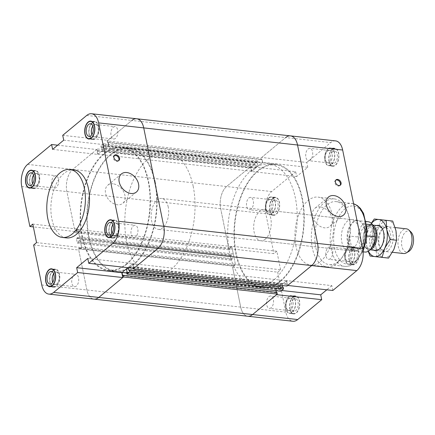 <?xml version="1.0" encoding="UTF-8"?>
<svg xmlns="http://www.w3.org/2000/svg" width="435" height="435" viewBox="0 0 435 435"><rect width="100%" height="100%" fill="white"/><g stroke="black" fill="none" stroke-linecap="round" stroke-linejoin="round"><path stroke-width="0.33" stroke-dasharray="2.17 1.63" d="M273.62 280.173A61.531 34.316 96.3 0 1 255.655 286.469A61.531 34.316 96.3 0 1 228.348 221.518A61.531 34.316 96.3 0 1 269.265 164.164A61.531 34.316 96.3 0 1 297.165 213.155A61.531 34.316 96.3 0 1 273.62 280.173M280.287 280.918A61.531 34.316 96.3 0 1 262.321 287.209A61.531 34.316 96.3 0 1 235.014 222.263A61.531 34.316 96.3 0 1 275.926 164.903A61.531 34.316 96.3 0 1 303.831 213.895A61.531 34.316 96.3 0 1 280.287 280.918M265.279 239.168A15.54 8.667 96.3 0 1 260.739 240.756A15.54 8.667 96.3 0 1 253.844 224.357A15.54 8.667 96.3 0 1 264.175 209.871A15.54 8.667 96.3 0 1 271.222 222.242A15.54 8.667 96.3 0 1 265.279 239.168M235.487 264.736L232.578 267.15L277.693 272.169L280.608 269.76L235.487 264.736L231.719 246.232L228.81 248.641L220.681 208.691A16.595 9.255 96.3 0 1 226.553 186.533L250.544 166.659L295.664 171.678L296.654 176.528L307.762 167.323L262.648 162.304L261.658 157.454L285.648 137.58L260.962 158.03L261.304 159.721L261.772 159.335L262.414 162.494L258.02 166.132L257.379 162.973L257.846 162.587L257.498 160.901L254.703 163.212L255.051 164.903L255.514 164.517L256.155 167.676L251.767 171.314L251.12 168.155L251.588 167.769L251.245 166.083L226.553 186.533A16.595 9.255 -83.7 0 0 220.681 208.691L229.049 249.804L230.061 248.967L229.903 248.189L231.801 246.618L233.29 253.931L231.393 255.503L231.235 254.731L230.218 255.568L231.164 260.222L77.354 243.111L76.408 238.456L77.419 237.613L231.235 254.731M280.608 269.76L276.839 251.251L231.719 246.232M296.654 176.528L251.533 171.51L262.648 162.304M307.762 167.323L306.778 162.472L261.658 157.454M251.533 171.51L250.544 166.659M332.818 290.477L331.834 285.626L286.714 280.608L287.704 285.458M281.63 290.482L275.6 289.813L276.589 294.664M276.839 251.251L273.93 253.665L228.81 248.641M295.664 171.678L271.674 191.552A16.595 9.255 -83.7 0 0 265.801 213.71L273.93 253.665M277.693 272.169L285.822 312.123A16.595 9.255 -83.7 0 0 292.869 321.253M33.642 245.014L78.762 250.033L86.891 289.987A16.595 9.255 -83.7 0 0 93.938 299.122A16.595 9.255 96.3 0 1 86.891 289.987L78.523 248.869L232.339 265.986L240.702 307.105A16.595 9.255 -83.7 0 0 247.754 316.234A16.595 9.255 96.3 0 1 240.702 307.105L232.578 267.15M335.613 140.902A16.595 9.255 -83.7 0 0 330.769 142.598L306.778 162.472M331.834 285.626L326.794 289.802M320.443 261.555A34.186 19.064 -83.7 0 0 333.525 224.324A34.186 19.064 -83.7 0 0 318.023 197.104A34.186 19.064 -83.7 0 0 295.294 228.968A34.186 19.064 -83.7 0 0 310.459 265.051A34.186 19.064 -83.7 0 0 320.443 261.555M272.962 198.262A9.01 5.024 -83.7 0 0 269.51 208.077A9.01 5.024 -83.7 0 0 273.599 215.249A9.01 5.024 -83.7 0 0 279.591 206.848A9.01 5.024 -83.7 0 0 275.594 197.338A9.01 5.024 -83.7 0 0 272.962 198.262M332.188 149.194A9.01 5.024 -83.7 0 0 328.74 159.009A9.01 5.024 -83.7 0 0 332.824 166.186A9.01 5.024 -83.7 0 0 338.816 157.785A9.01 5.024 -83.7 0 0 334.819 148.27A9.01 5.024 -83.7 0 0 332.188 149.194M352.258 247.825A9.01 5.024 -83.7 0 0 348.805 257.645A9.01 5.024 -83.7 0 0 352.894 264.817A9.01 5.024 -83.7 0 0 358.886 256.416A9.01 5.024 -83.7 0 0 354.884 246.906A9.01 5.024 -83.7 0 0 352.258 247.825M293.027 296.893A9.01 5.024 -83.7 0 0 289.579 306.708A9.01 5.024 -83.7 0 0 293.668 313.885A9.01 5.024 -83.7 0 0 299.661 305.484A9.01 5.024 -83.7 0 0 295.659 295.974A9.01 5.024 -83.7 0 0 293.027 296.893M335.76 180.155A3.42 2.458 50.4 0 0 335.39 180.389A3.42 2.458 50.4 0 0 335.679 184.587A3.42 2.458 50.4 0 0 339.751 185.653A3.42 2.458 50.4 0 0 340.05 185.337M320.247 206.881A11.745 8.444 50.4 0 0 314.886 208.311A11.745 8.444 50.4 0 0 315.875 222.742A11.745 8.444 50.4 0 0 329.871 226.401A11.745 8.444 50.4 0 0 330.904 215.086A11.745 8.444 50.4 0 0 320.247 206.881M286.714 280.608L275.6 289.813M251.115 209.099A6.215 3.469 96.3 0 1 249.298 209.735A6.215 3.469 96.3 0 1 246.482 204.787A6.215 3.469 96.3 0 1 248.858 198.012A6.215 3.469 96.3 0 1 250.674 197.381A6.215 3.469 96.3 0 1 253.491 202.329A6.215 3.469 96.3 0 1 251.115 209.099M268.319 200.073A6.34 3.534 96.3 0 1 270.168 199.426A6.34 3.534 96.3 0 1 272.984 206.114A6.34 3.534 96.3 0 1 268.77 212.024A6.34 3.534 96.3 0 1 265.894 206.978A6.34 3.534 96.3 0 1 268.319 200.073M270.597 211.263A6.215 3.469 96.3 0 1 268.781 211.899A6.215 3.469 96.3 0 1 266.024 205.342A6.215 3.469 96.3 0 1 270.157 199.545A6.215 3.469 96.3 0 1 272.973 204.493A6.215 3.469 96.3 0 1 270.597 211.263M273.446 200.644A6.34 3.534 -83.7 0 0 271.021 207.549A6.34 3.534 -83.7 0 0 273.892 212.595A6.34 3.534 -83.7 0 0 278.112 206.685A6.34 3.534 -83.7 0 0 275.295 199.991A6.34 3.534 -83.7 0 0 273.446 200.644M330.404 258.662A6.215 3.469 96.3 0 1 328.594 259.298A6.215 3.469 96.3 0 1 325.772 254.35A6.215 3.469 96.3 0 1 328.153 247.58A6.215 3.469 96.3 0 1 329.969 246.944A6.215 3.469 96.3 0 1 332.786 251.892A6.215 3.469 96.3 0 1 330.404 258.662M347.614 249.641A6.34 3.534 96.3 0 1 349.463 248.989A6.34 3.534 96.3 0 1 352.279 255.682A6.34 3.534 96.3 0 1 348.06 261.593A6.34 3.534 96.3 0 1 345.189 256.547A6.34 3.534 96.3 0 1 347.614 249.641M349.892 260.831A6.215 3.469 96.3 0 1 348.076 261.468A6.215 3.469 96.3 0 1 345.319 254.91A6.215 3.469 96.3 0 1 349.452 249.114A6.215 3.469 96.3 0 1 352.268 254.062A6.215 3.469 96.3 0 1 349.892 260.831M352.741 250.212A6.34 3.534 -83.7 0 0 350.316 257.118A6.34 3.534 -83.7 0 0 353.187 262.164A6.34 3.534 -83.7 0 0 357.401 256.253A6.34 3.534 -83.7 0 0 354.59 249.559A6.34 3.534 -83.7 0 0 352.741 250.212M310.34 160.031A6.215 3.469 96.3 0 1 308.524 160.667A6.215 3.469 96.3 0 1 305.707 155.719A6.215 3.469 96.3 0 1 308.083 148.949A6.215 3.469 96.3 0 1 309.899 148.313A6.215 3.469 96.3 0 1 312.716 153.261A6.215 3.469 96.3 0 1 310.34 160.031M327.544 151.005A6.34 3.534 96.3 0 1 329.398 150.358A6.34 3.534 96.3 0 1 332.209 157.046A6.34 3.534 96.3 0 1 327.995 162.956A6.34 3.534 96.3 0 1 325.119 157.91A6.34 3.534 96.3 0 1 327.544 151.005M329.822 162.201A6.215 3.469 96.3 0 1 328.006 162.831A6.215 3.469 96.3 0 1 325.249 156.274A6.215 3.469 96.3 0 1 329.382 150.477A6.215 3.469 96.3 0 1 332.199 155.425A6.215 3.469 96.3 0 1 329.822 162.201M332.672 151.576A6.34 3.534 -83.7 0 0 330.247 158.481A6.34 3.534 -83.7 0 0 333.123 163.527A6.34 3.534 -83.7 0 0 337.337 157.617A6.34 3.534 -83.7 0 0 334.526 150.929A6.34 3.534 -83.7 0 0 332.672 151.576M271.179 307.73A6.215 3.469 96.3 0 1 269.363 308.366A6.215 3.469 96.3 0 1 266.546 303.418A6.215 3.469 96.3 0 1 268.922 296.648A6.215 3.469 96.3 0 1 270.739 296.012A6.215 3.469 96.3 0 1 273.561 300.96A6.215 3.469 96.3 0 1 271.179 307.73M288.383 298.704A6.34 3.534 96.3 0 1 290.237 298.057A6.34 3.534 96.3 0 1 293.049 304.75A6.34 3.534 96.3 0 1 288.835 310.661A6.34 3.534 96.3 0 1 285.958 305.609A6.34 3.534 96.3 0 1 288.383 298.704M290.662 309.899A6.215 3.469 96.3 0 1 288.851 310.536A6.215 3.469 96.3 0 1 286.089 303.973A6.215 3.469 96.3 0 1 290.221 298.182A6.215 3.469 96.3 0 1 293.043 303.13A6.215 3.469 96.3 0 1 290.662 309.899M293.511 299.275A6.34 3.534 -83.7 0 0 291.086 306.18A6.34 3.534 -83.7 0 0 293.962 311.232A6.34 3.534 -83.7 0 0 298.176 305.321A6.34 3.534 -83.7 0 0 295.365 298.627A6.34 3.534 -83.7 0 0 293.511 299.275M288.981 296.713A8.7 4.856 96.3 0 1 291.521 295.822A8.7 4.856 96.3 0 1 295.387 305.011A8.7 4.856 96.3 0 1 289.601 313.118A8.7 4.856 96.3 0 1 285.654 306.191A8.7 4.856 96.3 0 1 288.981 296.713M293.087 297.17A8.7 4.856 96.3 0 1 295.626 296.278A8.7 4.856 96.3 0 1 299.487 305.468A8.7 4.856 96.3 0 1 293.701 313.575A8.7 4.856 96.3 0 1 289.753 306.648A8.7 4.856 96.3 0 1 293.087 297.17M288.927 296.436A9.01 5.024 96.3 0 1 291.559 295.517A9.01 5.024 96.3 0 1 295.555 305.027A9.01 5.024 96.3 0 1 289.563 313.428A9.01 5.024 96.3 0 1 285.48 306.251A9.01 5.024 96.3 0 1 288.927 296.436M348.212 247.645A8.7 4.856 96.3 0 1 350.751 246.759A8.7 4.856 96.3 0 1 354.612 255.943A8.7 4.856 96.3 0 1 348.826 264.056A8.7 4.856 96.3 0 1 344.879 257.123A8.7 4.856 96.3 0 1 348.212 247.645M352.312 248.102A8.7 4.856 96.3 0 1 354.851 247.216A8.7 4.856 96.3 0 1 358.712 256.4A8.7 4.856 96.3 0 1 352.926 264.507A8.7 4.856 96.3 0 1 348.984 257.58A8.7 4.856 96.3 0 1 352.312 248.102M348.152 247.368A9.01 5.024 96.3 0 1 350.784 246.449A9.01 5.024 96.3 0 1 354.786 255.959A9.01 5.024 96.3 0 1 348.794 264.36A9.01 5.024 96.3 0 1 344.705 257.188A9.01 5.024 96.3 0 1 348.152 247.368M328.142 149.015A8.7 4.856 96.3 0 1 330.682 148.123A8.7 4.856 96.3 0 1 334.542 157.307A8.7 4.856 96.3 0 1 328.757 165.42A8.7 4.856 96.3 0 1 324.814 158.492A8.7 4.856 96.3 0 1 328.142 149.015M332.242 149.471A8.7 4.856 96.3 0 1 334.787 148.58A8.7 4.856 96.3 0 1 338.647 157.764A8.7 4.856 96.3 0 1 332.862 165.876A8.7 4.856 96.3 0 1 328.914 158.949A8.7 4.856 96.3 0 1 332.242 149.471M328.088 148.737A9.01 5.024 96.3 0 1 330.72 147.813A9.01 5.024 96.3 0 1 334.716 157.329A9.01 5.024 96.3 0 1 328.724 165.73A9.01 5.024 96.3 0 1 324.635 158.552A9.01 5.024 96.3 0 1 328.088 148.737M268.917 198.083A8.7 4.856 96.3 0 1 271.456 197.191A8.7 4.856 96.3 0 1 275.317 206.375A8.7 4.856 96.3 0 1 269.531 214.488A8.7 4.856 96.3 0 1 265.584 207.56A8.7 4.856 96.3 0 1 268.917 198.083M273.017 198.534A8.7 4.856 96.3 0 1 275.556 197.648A8.7 4.856 96.3 0 1 279.417 206.832A8.7 4.856 96.3 0 1 273.631 214.944A8.7 4.856 96.3 0 1 269.689 208.012A8.7 4.856 96.3 0 1 273.017 198.534M268.857 197.805A9.01 5.024 96.3 0 1 271.489 196.881A9.01 5.024 96.3 0 1 275.491 206.391A9.01 5.024 96.3 0 1 269.499 214.792A9.01 5.024 96.3 0 1 265.41 207.62A9.01 5.024 96.3 0 1 268.857 197.805M352.948 248.923A15.54 8.667 -83.7 0 0 358.897 232.002A15.54 8.667 -83.7 0 0 351.85 219.626A15.54 8.667 -83.7 0 0 347.315 221.219A15.54 8.667 -83.7 0 0 341.366 238.146A15.54 8.667 -83.7 0 0 348.413 250.517A15.54 8.667 -83.7 0 0 352.948 248.923M336.848 263.382A34.186 19.064 -83.7 0 0 340.583 259.483A34.186 19.064 -83.7 0 0 346.184 209.159A34.186 19.064 -83.7 0 0 334.428 198.931A34.186 19.064 -83.7 0 0 311.699 230.795A34.186 19.064 -83.7 0 0 326.87 266.878A34.186 19.064 -83.7 0 0 336.848 263.382M338.452 261.392A31.695 17.677 -83.7 0 0 341.91 257.776A31.695 17.677 -83.7 0 0 347.103 211.116A31.695 17.677 -83.7 0 0 336.206 201.628A31.695 17.677 -83.7 0 0 315.13 231.175A31.695 17.677 -83.7 0 0 329.197 264.638A31.695 17.677 -83.7 0 0 338.452 261.392M126.585 264.355A62.151 34.664 96.3 0 1 108.44 270.711A62.151 34.664 96.3 0 1 80.856 205.113A62.151 34.664 96.3 0 1 122.181 147.171A62.151 34.664 96.3 0 1 150.369 196.653A62.151 34.664 96.3 0 1 126.585 264.355M280.396 281.472A62.151 34.664 -83.7 0 0 304.179 213.77A62.151 34.664 -83.7 0 0 275.997 164.289A62.151 34.664 -83.7 0 0 257.852 170.645A62.151 34.664 -83.7 0 0 234.068 238.347A62.151 34.664 -83.7 0 0 262.256 287.829A62.151 34.664 -83.7 0 0 280.396 281.472M77.419 237.613L77.577 238.391L79.474 236.819L77.985 229.501L76.092 231.072L76.25 231.85L75.233 232.692L66.87 191.574A16.595 9.255 96.3 0 1 72.743 169.422L97.429 148.966L97.777 150.657L97.309 151.043L97.951 154.202L102.345 150.559L256.155 167.676M97.951 154.202L251.767 171.314M78.523 248.869L79.54 248.032L79.697 248.804L81.595 247.232L80.105 239.919L233.921 257.036L235.406 264.349L233.513 265.921L233.356 265.143L232.339 265.986M81.595 247.232L235.406 264.349M133.056 268.248L132.844 267.231L133.311 266.845L132.67 263.686L128.276 267.324L282.092 284.441L286.48 280.798L287.127 283.957L286.66 284.343L287.002 286.034M132.67 263.686L286.48 280.798M132.844 267.231L286.66 284.343M133.311 266.845L287.127 283.957M126.416 268.868L280.227 285.98L280.869 289.139L280.406 289.525L280.749 291.216M126.715 273.028L275.833 289.623L280.227 285.98M122.665 275.665L276.475 292.777L276.388 292.331M276.051 290.694L275.833 289.623M276.943 292.396L276.475 292.777M79.54 248.032L233.356 265.143M79.697 248.804L233.513 265.921M79.474 236.819L233.29 253.931M77.985 229.501L231.801 246.618M76.092 231.072L229.903 248.189M76.25 231.85L230.061 248.967M75.233 232.692L229.049 249.804M97.429 148.966L251.245 166.083M97.777 150.657L251.588 167.769M97.309 151.043L251.12 168.155M102.345 150.559L101.703 147.405L101.235 147.791L100.893 146.1L103.688 143.784L104.03 145.475L103.563 145.861L104.21 149.02L258.02 166.132M104.21 149.02L108.598 145.377L262.414 162.494M108.598 145.377L107.956 142.223L261.772 159.335M107.956 142.223L107.494 142.604L261.304 159.721M107.494 142.604L107.146 140.918L260.962 158.03M107.146 140.918L131.838 120.462L107.847 140.336L62.727 135.318M290.493 135.878A16.595 9.255 -83.7 0 0 285.648 137.58L330.769 142.598M126.59 272.413L280.406 289.525M127.058 272.027L280.869 289.139M128.276 267.324L128.358 267.726M128.918 270.483L282.734 287.595L282.641 287.149M282.31 285.512L282.092 284.441M283.201 287.209L282.734 287.595M76.408 238.456L230.218 255.568M77.577 238.391L231.393 255.503M80.105 239.919L78.208 241.49L232.024 258.608L233.921 257.036M78.208 241.49L78.371 242.268L232.181 259.385L232.024 258.608M78.371 242.268L77.354 243.111M231.164 260.222L232.181 259.385M103.563 145.861L257.379 162.973M104.03 145.475L257.846 162.587M101.703 147.405L255.514 164.517M101.235 147.791L255.051 164.903M100.893 146.1L254.703 163.212M257.498 160.901L103.688 143.784M110.816 154.827A61.531 34.316 -83.7 0 0 87.266 221.845A61.531 34.316 -83.7 0 0 115.172 270.836A61.531 34.316 -83.7 0 0 156.083 213.482A61.531 34.316 -83.7 0 0 128.782 148.531A61.531 34.316 -83.7 0 0 110.816 154.827M104.15 154.082A61.531 34.316 -83.7 0 0 80.605 221.105A61.531 34.316 -83.7 0 0 108.505 270.097A61.531 34.316 -83.7 0 0 149.417 212.737A61.531 34.316 -83.7 0 0 122.115 147.791A61.531 34.316 -83.7 0 0 104.15 154.082M63.717 140.168L108.832 145.187L97.717 154.392L52.602 149.374M108.832 145.187L107.847 140.336M57.643 145.198L96.733 149.542L97.717 154.392M87.783 258.472L132.903 263.49L133.888 268.341M36.556 242.605L81.671 247.624L78.762 250.033M32.788 224.096L77.908 229.114L74.999 231.529L33.359 226.896M136.682 118.766A16.595 9.255 -83.7 0 0 131.838 120.462L285.648 137.58M127.857 267.672L132.903 263.49M77.908 229.114L81.671 247.624M96.733 149.542L72.743 169.422A16.595 9.255 -83.7 0 0 66.87 191.574L74.999 231.529M66.414 237.896A34.186 19.064 96.3 0 1 51.243 201.813A34.186 19.064 96.3 0 1 73.972 169.949M114.269 155.507A3.42 2.458 50.4 0 0 113.899 155.741A3.42 2.458 50.4 0 0 114.187 159.944A3.42 2.458 50.4 0 0 118.26 161.004A3.42 2.458 50.4 0 0 118.559 160.689M113.111 183.831A11.745 8.444 50.4 0 0 107.749 185.261A11.745 8.444 50.4 0 0 108.739 199.692A11.745 8.444 50.4 0 0 122.735 203.352A11.745 8.444 50.4 0 0 123.768 192.036A11.745 8.444 50.4 0 0 113.111 183.831M54.027 176.338A6.215 3.469 96.3 0 1 55.843 175.702A6.215 3.469 96.3 0 1 58.6 182.26A6.215 3.469 96.3 0 1 54.467 188.056A6.215 3.469 96.3 0 1 51.651 183.108A6.215 3.469 96.3 0 1 54.027 176.338M33.587 175.115A6.34 3.534 96.3 0 1 34.523 174.054A6.34 3.534 96.3 0 1 36.371 173.407A6.34 3.534 96.3 0 1 39.188 180.101A6.34 3.534 96.3 0 1 34.969 186.011A6.34 3.534 96.3 0 1 32.63 183.733M33.626 175.213A6.215 3.469 96.3 0 1 34.544 174.169A6.215 3.469 96.3 0 1 36.361 173.532A6.215 3.469 96.3 0 1 39.177 178.48A6.215 3.469 96.3 0 1 36.801 185.25A6.215 3.469 96.3 0 1 34.985 185.886A6.215 3.469 96.3 0 1 32.685 183.646M133.322 225.901A6.215 3.469 96.3 0 1 135.138 225.265A6.215 3.469 96.3 0 1 137.895 231.828A6.215 3.469 96.3 0 1 133.762 237.619A6.215 3.469 96.3 0 1 130.946 232.671A6.215 3.469 96.3 0 1 133.322 225.901M112.882 224.683A6.34 3.534 96.3 0 1 113.818 223.623A6.34 3.534 96.3 0 1 115.666 222.976A6.34 3.534 96.3 0 1 118.483 229.669A6.34 3.534 96.3 0 1 114.264 235.574A6.34 3.534 96.3 0 1 111.925 233.301M112.921 224.775A6.215 3.469 96.3 0 1 113.84 223.737A6.215 3.469 96.3 0 1 115.656 223.101A6.215 3.469 96.3 0 1 118.472 228.049A6.215 3.469 96.3 0 1 116.096 234.818A6.215 3.469 96.3 0 1 114.28 235.455A6.215 3.469 96.3 0 1 111.98 233.214M113.252 127.27A6.215 3.469 96.3 0 1 115.068 126.634A6.215 3.469 96.3 0 1 117.825 133.192A6.215 3.469 96.3 0 1 113.693 138.988A6.215 3.469 96.3 0 1 110.876 134.04A6.215 3.469 96.3 0 1 113.252 127.27M92.813 126.047A6.34 3.534 96.3 0 1 93.748 124.992A6.34 3.534 96.3 0 1 95.602 124.339A6.34 3.534 96.3 0 1 98.413 131.033A6.34 3.534 96.3 0 1 94.199 136.943A6.34 3.534 96.3 0 1 91.856 134.665M92.851 126.145A6.215 3.469 96.3 0 1 93.77 125.101A6.215 3.469 96.3 0 1 95.586 124.464A6.215 3.469 96.3 0 1 98.402 129.412A6.215 3.469 96.3 0 1 96.026 136.182A6.215 3.469 96.3 0 1 94.21 136.818A6.215 3.469 96.3 0 1 91.915 134.578M74.097 274.969A6.215 3.469 96.3 0 1 75.907 274.333A6.215 3.469 96.3 0 1 78.67 280.896A6.215 3.469 96.3 0 1 74.537 286.687A6.215 3.469 96.3 0 1 71.715 281.739A6.215 3.469 96.3 0 1 74.097 274.969M53.657 273.745A6.34 3.534 96.3 0 1 54.587 272.691A6.34 3.534 96.3 0 1 56.441 272.044A6.34 3.534 96.3 0 1 59.252 278.732A6.34 3.534 96.3 0 1 55.038 284.642A6.34 3.534 96.3 0 1 52.695 282.369M53.69 273.843A6.215 3.469 96.3 0 1 54.614 272.799A6.215 3.469 96.3 0 1 56.425 272.169A6.215 3.469 96.3 0 1 59.247 277.117A6.215 3.469 96.3 0 1 56.865 283.886A6.215 3.469 96.3 0 1 55.055 284.523A6.215 3.469 96.3 0 1 52.755 282.282M53.135 270.472A8.7 4.856 96.3 0 1 55.675 269.58A8.7 4.856 96.3 0 1 59.535 278.764A8.7 4.856 96.3 0 1 53.755 286.877A8.7 4.856 96.3 0 1 49.807 279.95A8.7 4.856 96.3 0 1 53.135 270.472M53.081 270.195A9.01 5.024 96.3 0 1 55.713 269.27A9.01 5.024 96.3 0 1 59.709 278.786A9.01 5.024 96.3 0 1 53.717 287.187A9.01 5.024 96.3 0 1 49.628 280.01A9.01 5.024 96.3 0 1 53.081 270.195M112.36 221.404A8.7 4.856 96.3 0 1 114.905 220.512A8.7 4.856 96.3 0 1 118.766 229.696A8.7 4.856 96.3 0 1 112.98 237.809A8.7 4.856 96.3 0 1 109.033 230.882A8.7 4.856 96.3 0 1 112.36 221.404M112.306 221.127A9.01 5.024 96.3 0 1 114.938 220.202A9.01 5.024 96.3 0 1 118.934 229.718A9.01 5.024 96.3 0 1 112.948 238.119A9.01 5.024 96.3 0 1 108.859 230.941A9.01 5.024 96.3 0 1 112.306 221.127M92.296 122.768A8.7 4.856 96.3 0 1 94.835 121.882A8.7 4.856 96.3 0 1 98.696 131.065A8.7 4.856 96.3 0 1 92.911 139.178A8.7 4.856 96.3 0 1 88.968 132.251A8.7 4.856 96.3 0 1 92.296 122.768M92.242 122.491A9.01 5.024 96.3 0 1 94.868 121.572A9.01 5.024 96.3 0 1 98.87 131.082A9.01 5.024 96.3 0 1 92.878 139.483A9.01 5.024 96.3 0 1 88.789 132.311A9.01 5.024 96.3 0 1 92.242 122.491M33.071 171.836A8.7 4.856 96.3 0 1 35.61 170.944A8.7 4.856 96.3 0 1 39.471 180.128A8.7 4.856 96.3 0 1 33.685 188.241A8.7 4.856 96.3 0 1 29.738 181.313A8.7 4.856 96.3 0 1 33.071 171.836M33.011 171.559A9.01 5.024 96.3 0 1 35.643 170.64A9.01 5.024 96.3 0 1 39.645 180.15A9.01 5.024 96.3 0 1 33.653 188.551A9.01 5.024 96.3 0 1 29.564 181.379A9.01 5.024 96.3 0 1 33.011 171.559M410.928 231.975A10.636 5.932 -83.7 0 0 401.657 240.805A10.636 5.932 -83.7 0 0 408.759 251.457M403.62 253.529A12.43 6.933 96.3 0 1 398.101 240.408A12.43 6.933 96.3 0 1 406.366 228.821M370.337 249.478A12.43 6.933 96.3 0 1 368.684 249.641A12.43 6.933 96.3 0 1 363.404 242.801A12.43 6.933 96.3 0 1 371.436 224.933A12.43 6.933 96.3 0 1 372.735 225.314M373.034 226.782A11.5 6.411 -83.7 0 0 370.886 225.814A11.5 6.411 -83.7 0 0 363.241 236.531A11.5 6.411 -83.7 0 0 368.342 248.668A11.5 6.411 -83.7 0 0 371.985 247.243M349.289 236.015C348.016 240.805 348.826 244.785 351.719 247.966L360.436 248.934L358.005 236.988L349.289 236.015L351.719 247.966M366.357 235.835L363.926 223.889L366.357 235.835L366.852 235.89M363.926 223.889L366.629 224.188M360.436 248.934A15.225 8.493 -83.7 0 0 364.856 252.034M364.438 229A15.225 8.493 -83.7 0 0 361.11 222.171A15.225 8.493 -83.7 0 0 357.967 220.621A15.225 8.493 -83.7 0 0 347.842 234.818A15.225 8.493 -83.7 0 0 354.601 250.892A15.225 8.493 -83.7 0 0 358.005 250.071A15.225 8.493 -83.7 0 0 364.438 229M368.222 221.763A15.225 8.493 -83.7 0 0 358.005 236.988M372.697 231.795A11.5 6.411 -83.7 0 0 367.809 225.471A11.5 6.411 -83.7 0 0 360.164 236.189A11.5 6.411 -83.7 0 0 365.269 248.325A11.5 6.411 -83.7 0 0 372.697 231.795M364.16 228.815A15.54 8.667 -83.7 0 0 360.767 221.845A15.54 8.667 -83.7 0 0 357.559 220.262A15.54 8.667 -83.7 0 0 347.228 234.748A15.54 8.667 -83.7 0 0 354.123 251.147A15.54 8.667 -83.7 0 0 357.597 250.31A15.54 8.667 -83.7 0 0 364.16 228.815M168.236 207.017A15.54 8.667 -83.7 0 0 161.635 198.463A15.54 8.667 -83.7 0 0 151.304 212.949A15.54 8.667 -83.7 0 0 158.199 229.348A15.54 8.667 -83.7 0 0 168.236 207.017M193.189 186.338A62.151 34.664 -83.7 0 0 166.79 152.136A62.151 34.664 -83.7 0 0 125.465 210.072A62.151 34.664 -83.7 0 0 153.044 275.676A62.151 34.664 -83.7 0 0 193.189 186.338M155.251 182.118A62.151 34.664 -83.7 0 0 128.847 147.911A62.151 34.664 -83.7 0 0 87.522 205.853A62.151 34.664 -83.7 0 0 115.101 271.456A62.151 34.664 -83.7 0 0 155.251 182.118M376.047 228.206A11.185 6.242 96.3 0 1 379.315 227.065A11.185 6.242 96.3 0 1 383.159 230.409A11.185 6.242 96.3 0 1 381.326 246.879A11.185 6.242 96.3 0 1 376.84 249.298A11.185 6.242 96.3 0 1 371.762 240.392A11.185 6.242 96.3 0 1 376.047 228.206M376.618 225.509A12.74 7.107 -83.7 0 0 374.481 226.678A12.74 7.107 -83.7 0 0 369.598 239.168A12.74 7.107 -83.7 0 0 373.866 250.217M382.517 228.924A11.185 6.242 96.3 0 1 385.785 227.782A11.185 6.242 96.3 0 1 390.858 236.689A11.185 6.242 96.3 0 1 386.579 248.874A11.185 6.242 96.3 0 1 383.311 250.022A11.185 6.242 96.3 0 1 379.918 247.52A11.185 6.242 96.3 0 1 381.93 229.473A11.185 6.242 96.3 0 1 382.517 228.924M371.474 223.416A18.645 10.402 -83.7 0 0 368.875 227.777A18.645 10.402 -83.7 0 0 366.814 246.308A18.645 10.402 -83.7 0 0 368.391 251.131M388.335 250.424A12.74 7.107 -83.7 0 0 392.718 232.845A12.74 7.107 -83.7 0 0 383.028 228.337A12.74 7.107 -83.7 0 0 380.75 248.885A12.74 7.107 -83.7 0 0 388.335 250.424M392.68 221.045L388.085 220.534A18.645 10.402 96.3 0 1 396.002 230.795A18.645 10.402 96.3 0 1 393.941 249.326A18.645 10.402 96.3 0 1 383.958 257.596L388.553 258.107M388.085 220.534L380.745 219.718L378.102 228.805A18.645 10.402 96.3 0 1 388.085 220.534M378.102 228.805L372.713 237.586L376.041 247.336A18.645 10.402 96.3 0 1 378.102 228.805M376.041 247.336L376.618 256.78L383.958 257.596A18.645 10.402 96.3 0 1 376.041 247.336M368.189 251.256L366.814 246.308L366.232 236.863L368.875 227.777L371.305 223.253M374.263 218.995L380.745 219.718M370.136 256.057L376.618 256.78M366.232 236.863L372.713 237.586M27.622 164.397L271.674 191.552M41.771 284.969L285.822 312.123M21.75 186.555L265.801 213.71M355.433 261.114A29.21 16.291 -83.7 0 0 361.028 210.828A29.21 16.291 -83.7 0 0 333.939 233.269A29.21 16.291 -83.7 0 0 355.433 261.114M353.595 203.776A31.695 17.677 -83.7 0 0 351.589 203.341A31.695 17.677 -83.7 0 0 330.513 232.888A31.695 17.677 -83.7 0 0 344.574 266.345A31.695 17.677 -83.7 0 0 353.829 263.104A31.695 17.677 -83.7 0 0 362.817 249.146M86.717 115.444L131.838 120.462M275.926 164.903L269.265 164.164M262.321 287.209L255.655 286.469M340.42 185.103L339.751 185.653M336.054 179.834L335.39 180.389M343.514 215.097L329.871 226.401M328.528 197.006L314.886 208.305M273.892 212.595L268.765 212.024M275.295 199.991L270.168 199.426M268.781 211.899L249.298 209.735M270.157 199.545L250.674 197.381M353.187 262.164L348.06 261.593M354.59 249.559L349.463 248.989M348.076 261.468L328.594 259.298M349.452 249.114L329.969 246.944M333.123 163.527L327.995 162.956M334.526 150.929L329.398 150.358M328.006 162.831L308.524 160.667M329.382 150.477L309.899 148.313M293.962 311.232L288.835 310.661M295.365 298.627L290.237 298.057M288.845 310.536L269.363 308.366M290.221 298.182L270.739 296.012M295.626 296.278L291.521 295.822M293.701 313.575L289.601 313.118M295.659 295.974L291.559 295.517M293.668 313.885L289.563 313.428M354.851 247.216L350.751 246.759M352.926 264.507L348.826 264.056M354.884 246.906L350.784 246.449M352.894 264.817L348.794 264.36M334.787 148.58L330.682 148.123M332.862 165.876L328.757 165.42M334.819 148.27L330.72 147.813M332.824 166.186L328.724 165.73M275.556 197.648L271.456 197.191M273.631 214.944L269.531 214.488M275.594 197.338L271.489 196.881M273.599 215.249L269.499 214.792M260.739 240.756L348.413 250.517M264.175 209.871L351.85 219.626M347.103 211.116L346.184 209.159M341.91 257.776L340.583 259.483M334.428 198.931L318.023 197.104M326.87 266.878L310.459 265.051M336.206 201.628L353.59 203.743M363.078 251.202L354.965 262.8C351.73 265.497 348.266 266.677 344.574 266.345L329.197 264.638M108.435 270.711L262.251 287.829M122.186 147.171L275.997 164.289M108.505 270.097L115.172 270.836M122.115 147.791L128.782 148.531M118.929 160.455L118.26 161.004M114.568 155.192L113.899 155.741M136.378 192.047L122.735 203.352M121.392 173.957L107.749 185.261M29.846 185.44L34.969 186.011M31.244 172.836L36.371 173.407M34.985 185.886L54.467 188.056M36.361 173.532L55.843 175.702M109.136 235.009L114.264 235.574M110.539 222.405L115.666 222.976M114.28 235.455L133.762 237.619M115.656 223.101L135.138 225.265M89.072 136.373L94.199 136.943M90.475 123.768L95.602 124.339M94.21 136.818L113.693 138.988M95.586 124.464L115.068 126.634M49.911 284.071L55.038 284.642M51.314 271.473L56.441 272.044M55.055 284.523L74.537 286.687M56.425 272.169L75.907 274.333M55.675 269.58L52.874 269.27M53.75 286.877L50.949 286.567M55.713 269.27L51.607 268.814M53.717 287.187L49.617 286.73M114.905 220.512L112.105 220.202M112.98 237.809L110.18 237.499M114.938 220.208L110.838 219.751M112.942 238.119L108.842 237.662M94.835 121.882L92.035 121.566M92.911 139.178L90.11 138.863M94.868 121.572L90.768 121.115M92.878 139.483L88.778 139.026M35.61 170.944L32.81 170.634M33.685 188.241L30.885 187.931M35.643 170.64L31.543 170.183M33.653 188.551L29.547 188.094M395.192 227.576L379.717 225.857M372.686 225.074L371.436 224.933M392.441 252.289L376.971 250.565M370.038 249.793L368.684 249.641M366.183 221.535L357.967 220.621M363.127 251.838L354.601 250.892M370.886 225.814L367.809 225.471M368.342 248.668L365.269 248.325M361.11 222.171L360.767 221.845M358.005 250.071L357.597 250.31M357.559 220.262L161.635 198.463M354.123 251.147L158.199 229.348M166.79 152.136L128.847 147.911M153.044 275.676L115.101 271.456M383.159 230.409L382.582 229.191M381.326 246.879L380.494 247.945M385.785 227.782L379.315 227.065M376.835 249.298L383.311 250.022M383.039 228.326L381.93 229.473M380.75 248.885L379.918 247.52"/><path stroke-width="0.65" d="M287.704 285.458L332.818 290.477L356.809 270.603A16.595 9.255 -83.7 0 0 362.687 248.445L342.66 150.031A16.595 9.255 -83.7 0 0 335.613 140.902L290.493 135.878A16.595 9.255 96.3 0 1 297.545 145.013L317.566 243.426A16.595 9.255 96.3 0 1 311.694 265.578L287.704 285.458M326.794 289.802L320.72 294.832L321.71 299.682L276.589 294.664L252.599 314.538A16.595 9.255 96.3 0 1 247.754 316.234A16.595 9.255 -83.7 0 0 252.599 314.538L277.285 294.082L276.943 292.396L123.132 275.279L123.475 276.97L277.285 294.082M320.72 294.832L281.63 290.482M123.475 276.97L98.783 297.42A16.595 9.255 96.3 0 1 93.938 299.122L292.869 321.253A16.595 9.255 -83.7 0 0 297.714 319.556L321.71 299.682M337.62 179.421A3.42 2.458 -129.6 0 1 340.719 181.808A3.42 2.458 -129.6 0 1 340.42 185.103A3.42 2.458 -129.6 0 1 336.347 184.038A3.42 2.458 -129.6 0 1 336.054 179.834A3.42 2.458 -129.6 0 1 337.62 179.421M340.05 185.337A3.42 2.458 50.4 0 0 339.914 182.096A3.42 2.458 50.4 0 0 336.951 179.97A3.42 2.458 50.4 0 0 335.76 180.155M333.89 195.581A11.745 8.444 -129.6 0 1 344.547 203.781A11.745 8.444 -129.6 0 1 343.514 215.097A11.745 8.444 -129.6 0 1 329.518 211.437A11.745 8.444 -129.6 0 1 328.523 197.006A11.745 8.444 -129.6 0 1 333.89 195.581M285.648 137.58A16.595 9.255 96.3 0 1 290.493 135.878L136.682 118.766A16.595 9.255 96.3 0 1 143.729 127.895L163.75 226.309A16.595 9.255 96.3 0 1 157.878 248.467L133.192 268.917L287.002 286.034L311.694 265.578A16.595 9.255 -83.7 0 0 317.566 243.426L297.545 145.013A16.595 9.255 -83.7 0 0 290.493 135.878M133.192 268.917L133.056 268.248M128.358 267.726L128.918 270.483L129.385 270.097L129.728 271.788L126.933 274.099L126.59 272.413L127.058 272.027L126.416 268.868L122.023 272.506L126.715 273.028M122.023 272.506L122.665 275.665L123.132 275.279M276.388 292.331L276.051 290.694M131.838 120.462A16.595 9.255 96.3 0 1 136.682 118.766L91.562 113.747A16.595 9.255 96.3 0 1 98.614 122.877L118.635 221.29A16.595 9.255 96.3 0 1 112.763 243.448L88.773 263.322L133.888 268.341L157.878 248.467A16.595 9.255 -83.7 0 0 163.75 226.309L143.729 127.895A16.595 9.255 -83.7 0 0 136.682 118.766M126.933 274.099L280.749 291.216L283.544 288.9L129.728 271.788M282.641 287.149L282.31 285.512M129.385 270.097L283.201 287.209L283.544 288.9M91.562 113.747A16.595 9.255 96.3 0 0 86.717 115.444L62.727 135.318L63.717 140.168L52.602 149.374L51.613 144.523L57.643 145.198M76.669 267.677L121.789 272.696L122.773 277.546L77.658 272.527L76.669 267.677L87.783 258.472L88.773 263.322M33.359 226.896L29.879 226.504L32.788 224.096L36.556 242.605L33.642 245.014L41.771 284.969A16.595 9.255 96.3 0 0 48.823 294.098A16.595 9.255 96.3 0 0 53.668 292.402L98.783 297.42L122.773 277.546M121.789 272.696L127.857 267.672M48.823 294.098L93.938 299.122A16.595 9.255 -83.7 0 0 98.783 297.42L297.714 319.556M29.879 226.504L21.75 186.555A16.595 9.255 96.3 0 1 27.622 164.397L51.613 144.523M77.658 272.527L53.668 292.402M69.872 169.492L73.972 169.949A34.186 19.064 96.3 0 1 89.474 197.164A34.186 19.064 96.3 0 1 76.391 234.4A34.186 19.064 96.3 0 1 66.414 237.896L62.308 237.439A34.186 19.064 -83.7 0 0 72.292 233.943A34.186 19.064 -83.7 0 0 85.374 196.707A34.186 19.064 -83.7 0 0 69.872 169.492A34.186 19.064 -83.7 0 0 47.143 201.356A34.186 19.064 -83.7 0 0 62.308 237.439M28.911 171.102A9.01 5.024 96.3 0 1 31.543 170.183A9.01 5.024 96.3 0 1 35.539 179.693A9.01 5.024 96.3 0 1 29.547 188.094A9.01 5.024 96.3 0 1 25.464 180.922A9.01 5.024 96.3 0 1 28.911 171.102M88.136 122.039A9.01 5.024 96.3 0 1 90.768 121.115A9.01 5.024 96.3 0 1 94.77 130.625A9.01 5.024 96.3 0 1 88.778 139.026A9.01 5.024 96.3 0 1 84.689 131.854A9.01 5.024 96.3 0 1 88.136 122.039M108.206 220.67A9.01 5.024 96.3 0 1 110.838 219.751A9.01 5.024 96.3 0 1 114.835 229.261A9.01 5.024 96.3 0 1 108.842 237.662A9.01 5.024 96.3 0 1 104.753 230.49A9.01 5.024 96.3 0 1 108.206 220.67M48.976 269.738A9.01 5.024 96.3 0 1 51.607 268.814A9.01 5.024 96.3 0 1 55.609 278.329A9.01 5.024 96.3 0 1 49.617 286.73A9.01 5.024 96.3 0 1 45.528 279.553A9.01 5.024 96.3 0 1 48.976 269.738M116.129 154.773A3.42 2.458 -129.6 0 1 119.228 157.16A3.42 2.458 -129.6 0 1 118.929 160.455A3.42 2.458 -129.6 0 1 114.856 159.389A3.42 2.458 -129.6 0 1 114.563 155.192A3.42 2.458 -129.6 0 1 116.129 154.773M118.559 160.689A3.42 2.458 50.4 0 0 118.423 157.454A3.42 2.458 50.4 0 0 115.46 155.328A3.42 2.458 50.4 0 0 114.269 155.507M126.754 172.532A11.745 8.444 -129.6 0 1 137.411 180.732A11.745 8.444 -129.6 0 1 136.378 192.047A11.745 8.444 -129.6 0 1 122.382 188.393A11.745 8.444 -129.6 0 1 121.392 173.957A11.745 8.444 -129.6 0 1 126.754 172.532M32.63 183.733A6.34 3.534 96.3 0 1 33.587 175.115M32.685 183.646A6.215 3.469 96.3 0 1 33.626 175.213M29.395 173.489A6.34 3.534 96.3 0 1 31.244 172.836A6.34 3.534 96.3 0 1 34.06 179.53A6.34 3.534 96.3 0 1 29.846 185.44A6.34 3.534 96.3 0 1 26.97 180.389A6.34 3.534 96.3 0 1 29.395 173.489M111.925 233.301A6.34 3.534 96.3 0 1 112.882 224.683M111.98 233.214A6.215 3.469 96.3 0 1 112.921 224.775M108.69 223.052A6.34 3.534 96.3 0 1 110.539 222.405A6.34 3.534 96.3 0 1 113.356 229.098A6.34 3.534 96.3 0 1 109.136 235.009A6.34 3.534 96.3 0 1 106.265 229.957A6.34 3.534 96.3 0 1 108.69 223.052M91.856 134.665A6.34 3.534 96.3 0 1 92.813 126.047M91.915 134.578A6.215 3.469 96.3 0 1 92.851 126.145M88.62 124.421A6.34 3.534 96.3 0 1 90.475 123.768A6.34 3.534 96.3 0 1 93.286 130.462A6.34 3.534 96.3 0 1 89.072 136.373A6.34 3.534 96.3 0 1 86.195 131.326A6.34 3.534 96.3 0 1 88.62 124.421M52.695 282.369A6.34 3.534 96.3 0 1 53.657 273.745M52.755 282.282A6.215 3.469 96.3 0 1 53.69 273.843M49.465 272.12A6.34 3.534 96.3 0 1 51.314 271.473A6.34 3.534 96.3 0 1 54.125 278.166A6.34 3.534 96.3 0 1 49.911 284.071A6.34 3.534 96.3 0 1 47.034 279.025A6.34 3.534 96.3 0 1 49.465 272.12M49.035 270.015A8.7 4.856 -83.7 0 0 45.702 279.493A8.7 4.856 -83.7 0 0 49.65 286.42A8.7 4.856 -83.7 0 0 55.435 278.308A8.7 4.856 -83.7 0 0 51.575 269.124A8.7 4.856 -83.7 0 0 49.035 270.015M108.261 220.947A8.7 4.856 -83.7 0 0 104.933 230.425A8.7 4.856 -83.7 0 0 108.88 237.352A8.7 4.856 -83.7 0 0 114.661 229.24A8.7 4.856 -83.7 0 0 110.8 220.056A8.7 4.856 -83.7 0 0 108.261 220.947M88.196 122.311A8.7 4.856 -83.7 0 0 84.863 131.794A8.7 4.856 -83.7 0 0 88.811 138.721A8.7 4.856 -83.7 0 0 94.596 130.609A8.7 4.856 -83.7 0 0 90.736 121.425A8.7 4.856 -83.7 0 0 88.196 122.311M28.966 171.379A8.7 4.856 -83.7 0 0 25.638 180.857A8.7 4.856 -83.7 0 0 29.585 187.784A8.7 4.856 -83.7 0 0 35.371 179.677A8.7 4.856 -83.7 0 0 31.505 170.493A8.7 4.856 -83.7 0 0 28.966 171.379M406.399 252.86L408.759 251.457A10.636 5.932 -83.7 0 0 413.25 236.743A10.636 5.932 -83.7 0 0 410.928 231.975L408.933 230.088A12.43 6.933 96.3 0 1 411.646 235.661A12.43 6.933 96.3 0 1 406.399 252.86A12.43 6.933 96.3 0 1 403.62 253.529L392.441 252.289M395.192 227.576L406.366 228.821A12.43 6.933 96.3 0 1 408.933 230.088M372.735 225.314A12.43 6.933 96.3 0 1 376.715 231.773A12.43 6.933 96.3 0 1 370.337 249.478M371.985 247.243A11.5 6.411 -83.7 0 0 375.769 232.138A11.5 6.411 -83.7 0 0 373.034 226.782M366.629 224.188L372.643 224.857L375.073 236.809L366.852 235.89M363.127 251.838L364.856 252.034A15.225 8.493 -83.7 0 0 375.073 236.809M372.643 224.857A15.225 8.493 -83.7 0 0 368.222 221.763L366.183 221.535M373.866 250.217A12.74 7.107 -83.7 0 0 380.494 247.945A12.74 7.107 -83.7 0 0 382.582 229.191A12.74 7.107 -83.7 0 0 376.618 225.509M368.391 251.131A18.645 10.402 -83.7 0 0 374.731 256.568A18.645 10.402 -83.7 0 0 384.714 248.298A18.645 10.402 -83.7 0 0 386.775 229.767A18.645 10.402 -83.7 0 0 378.858 219.506A18.645 10.402 -83.7 0 0 371.474 223.416M382.071 257.384L388.553 258.107L393.941 249.326L396.584 240.24L396.002 230.795L392.68 221.045L386.198 220.322L386.775 229.767L390.103 239.516L384.714 248.298L382.071 257.384L370.136 256.057L368.189 251.256M371.305 223.253L374.263 218.995L386.198 220.322M390.103 239.516L396.584 240.24M112.763 243.448L356.809 270.603M98.614 122.877L342.66 150.031M362.687 248.445L118.635 221.29M362.817 249.146A31.695 17.677 -83.7 0 0 353.595 203.776M353.59 203.743L357.184 205.467L360.343 208.338L363.562 213.406L367.042 228.979L366.232 240.463L363.078 251.202M52.874 269.27L51.575 269.124M50.949 286.567L49.65 286.42M112.105 220.202L110.8 220.056M110.18 237.499L108.875 237.352M92.035 121.566L90.736 121.425M90.11 138.863L88.811 138.721M32.81 170.634L31.505 170.493M30.885 187.931L29.58 187.784M379.717 225.857L372.686 225.074M376.971 250.565L370.038 249.793"/></g></svg>
